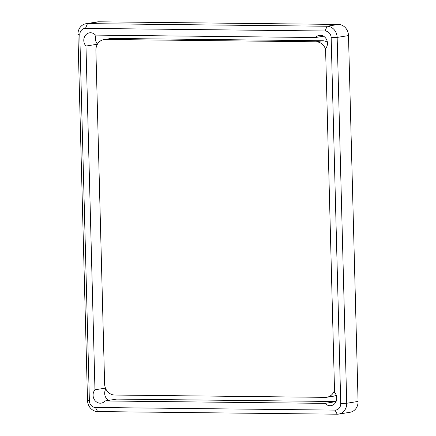 <?xml version="1.0" encoding="UTF-8"?>
<svg xmlns="http://www.w3.org/2000/svg" width="436" height="436" viewBox="0 0 436 436"><rect width="100%" height="100%" fill="white"/><g stroke="black" fill="none" stroke-linecap="round" stroke-linejoin="round"><path stroke-width="0.65" d="M85.985 23.724L97.326 21.909A11.08 9.777 80.9 0 1 98.787 21.8L338.391 24.432A11.08 9.777 80.9 0 1 348.489 35.594L358.07 401.442A11.08 9.777 80.9 0 1 350.015 412.276L338.674 414.091A11.08 9.777 80.9 0 1 337.213 414.2L97.609 411.568A11.08 9.777 80.9 0 1 87.511 400.406L77.93 34.558A11.08 9.777 80.9 0 1 85.985 23.724A11.08 9.777 80.9 0 1 87.451 23.615L327.055 26.247A11.08 9.777 80.9 0 1 337.148 37.409L346.729 403.256A11.08 9.777 80.9 0 1 338.674 414.091M79.793 34.934A6.649 5.864 80.9 0 1 85.505 28.367L325.109 31A6.649 5.864 80.9 0 1 331.164 37.692L340.745 403.545A6.649 5.864 80.9 0 1 335.033 410.113L95.43 407.475A6.649 5.864 80.9 0 1 89.375 400.782L79.793 34.934L77.93 34.558M93.081 395.299A7.837 6.911 -99.1 0 0 101.256 403.115A7.837 6.911 -99.1 0 0 105.065 400.957L325.054 403.371A7.837 6.911 -99.1 0 0 331.055 405.638A7.837 6.911 -99.1 0 0 336.467 400.412A7.837 6.911 -99.1 0 0 334.57 392.427L325.572 48.679A7.837 6.911 -99.1 0 0 326.618 39.649A7.837 6.911 -99.1 0 0 319.283 35.365A7.837 6.911 -99.1 0 0 315.473 37.523L95.484 35.103A7.837 6.911 -99.1 0 0 89.484 32.836A7.837 6.911 -99.1 0 0 83.788 40.499A7.837 6.911 80.9 0 0 85.968 46.047L94.966 389.795A7.837 6.911 80.9 0 0 93.081 395.299M336.042 401.611L325.054 403.371M105.065 400.957L116.657 399.098L336.085 401.507M105.834 388.939A7.837 6.911 -99.1 0 0 104.678 393.441A7.837 6.911 -99.1 0 0 108.559 400.395M85.968 46.047L97.424 44.216M105.474 388.111L94.966 389.795M96.045 35.109A7.837 6.911 -99.1 0 0 95.386 38.641A7.837 6.911 -99.1 0 0 97.484 44.107M315.473 37.523L323.577 36.226M334.51 390.04A11.08 9.777 80.9 0 1 326.907 397.245A11.08 9.777 80.9 0 1 325.441 397.354L114.717 395.038A11.08 9.777 80.9 0 1 104.618 383.882L95.887 50.413A11.08 9.777 80.9 0 1 103.942 39.578L110.384 38.548A11.08 9.777 80.9 0 1 111.845 38.439L322.575 40.755A11.08 9.777 80.9 0 1 327.376 42.199M336.227 395.212A11.08 9.777 80.9 0 1 333.349 396.215L326.907 397.245M322.575 40.755L316.133 41.785A11.08 9.777 80.9 0 1 325.588 49.306M316.133 41.785L105.403 39.469L111.845 38.439M103.942 39.578A11.08 9.777 80.9 0 1 105.403 39.469M85.505 28.367L87.451 23.615L98.787 21.8M325.109 31L327.055 26.247L338.391 24.432M331.164 37.692L337.148 37.409L348.489 35.594M340.745 403.545L346.729 403.256L358.07 401.442M335.033 410.113L337.213 414.2M95.43 407.475L97.609 411.568M89.375 400.782L87.511 400.406"/></g></svg>

